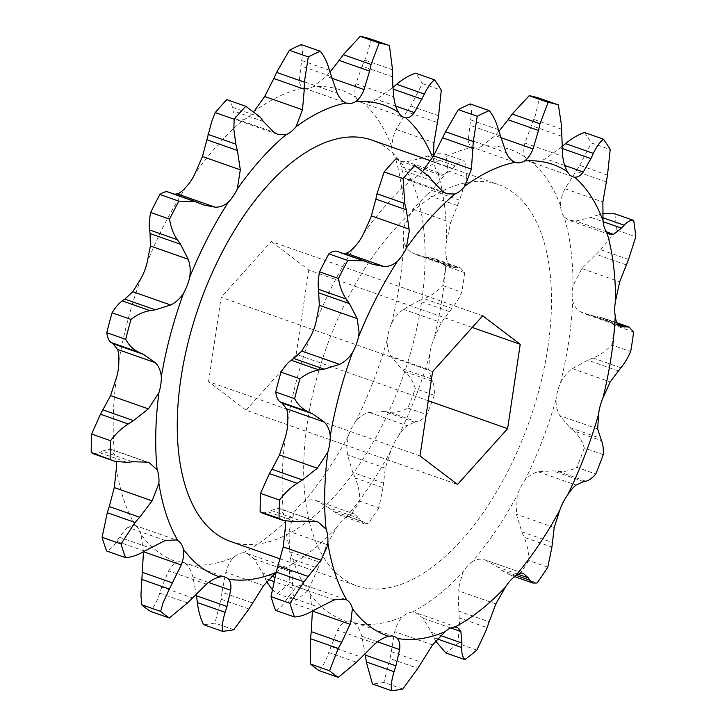 <?xml version="1.0" encoding="UTF-8"?>
<svg xmlns="http://www.w3.org/2000/svg" width="727" height="727" viewBox="0 0 727 727"><rect width="100%" height="100%" fill="white"/><g stroke="black" fill="none" stroke-linecap="round" stroke-linejoin="round"><path stroke-width="0.55" stroke-dasharray="3.63 2.73" d="M476.885 650.083L457.955 643.44L459.573 622.557L459.21 617.832L486.981 627.592M561.471 129.152L533.7 119.401L535.39 115.229L539.425 98.263M312.401 611.062L309.875 593.641A31.57 16.021 109.4 0 0 304.304 585.099L303.104 584.517L296.362 586.544L285.711 600.675L313.482 610.426M498.358 129.615L470.587 119.864L468.306 139.384C468.452 143.555 469.878 146.218 472.614 147.381A249.779 126.771 109.4 0 0 462.763 149.889A249.779 126.771 109.4 0 0 422.405 171.199A31.57 16.021 109.4 0 1 412.463 179.051A249.779 126.771 109.4 0 0 363.727 233.34M392.553 76.862L362.11 66.166L355.948 83.705C354.512 89.267 354.54 93.856 356.048 97.482A249.779 126.771 109.4 0 0 313.046 86.722L326.223 76.271L329.922 72.1M272.071 589.324L276.951 593.614A307.803 156.223 109.4 0 0 289.019 584.09L290.282 558.49L318.044 568.241L326.896 544.578L336.483 527.784A31.57 16.021 -70.6 0 1 346.07 517.115C349.542 514.307 352.304 513.262 354.358 513.989L359.365 518.505L360.647 520.796L332.875 511.036L340.945 515.625L363.863 523.676L360.647 520.796M359.365 518.505L328.913 507.809L316.527 500.694C312.247 499.176 307.921 499.676 303.55 502.175A31.57 16.021 109.4 0 0 293.972 512.853L289.064 531.292L289.546 551.657L319.998 562.353M230.659 541.515A212.757 107.987 109.4 0 0 421.406 303.304A212.757 107.987 109.4 0 0 371.697 140.047M547.822 347.715A212.757 107.987 -70.6 0 1 357.075 585.926A212.757 107.987 -70.6 0 1 307.367 422.669A212.757 107.987 -70.6 0 1 498.113 184.458A212.757 107.987 -70.6 0 1 547.822 347.715M437.163 122.481L406.72 111.785L396.115 129.397L393.107 136.84L391.58 146.418A31.57 16.021 109.4 0 0 395.315 157.686L400.295 160.994L406.82 161.703L422.069 158.095L452.512 168.791L444.651 174.998L440.998 175.298L437.827 172.626A31.57 16.021 -70.6 0 1 434.092 161.349L433.546 155.932M457.219 205.477L426.776 194.781L412.918 209.185L404.13 226.37A31.57 16.021 109.4 0 0 403.803 228.323A31.57 16.021 109.4 0 0 403.785 241.518C405.175 246.68 407.892 250.379 411.918 252.605L417.589 255.113L425.35 257.013L455.802 267.709L452.285 267.3L449.749 265.891C447.986 264.483 446.832 261.329 446.296 256.449A31.57 16.021 -70.6 0 1 446.314 243.254A31.57 16.021 -70.6 0 1 446.642 241.309L450.749 222.48L459.591 200.152L431.82 190.392L447.932 170.809A307.803 156.223 109.4 0 0 445.833 154.424C440.162 153.088 434.028 153.651 427.421 156.105L422.069 158.095M464.689 272.67A307.803 156.223 -70.6 0 1 463.326 282.421A307.803 156.223 -70.6 0 1 461.763 292.236C458.564 299.142 455.284 304.54 451.93 308.421L424.159 298.67C430.847 295.953 437.072 291.591 442.834 285.584A307.803 156.223 109.4 0 0 444.397 275.769A307.803 156.223 109.4 0 0 445.76 266.018L464.689 272.67L460.273 267.736L455.802 267.709M446.296 256.449A249.779 126.771 -70.6 0 1 442.325 296.789A249.779 126.771 -70.6 0 1 434.037 338.464L441.28 322.588L451.93 308.421M449.25 311.51L418.807 300.814L403.449 309.302C398.587 312.774 394.616 317.526 391.526 323.533A31.57 16.021 109.4 0 0 387.409 338.01A31.57 16.021 109.4 0 0 387.155 339.927C386.928 346.297 388.182 351.759 390.926 356.303L400.859 368.189L431.302 378.885L428.757 369.589L429.675 354.867A31.57 16.021 -70.6 0 1 429.921 352.94A31.57 16.021 -70.6 0 1 434.037 338.464M340.945 515.625L349.251 516.997A307.803 156.223 109.4 0 0 359.929 501.185C359.747 492.561 358.175 484.818 355.221 477.957L382.993 487.708L385.301 468.17L390.826 450.84A31.57 16.021 -70.6 0 1 398.46 436.027C401.604 431.066 404.512 427.621 407.184 425.704L414.635 422.233L416.935 421.842L389.163 412.082C395.379 412.736 401.631 411.391 407.929 408.038A307.803 156.223 109.4 0 0 415.371 388.672C413.072 381.457 409.528 375.759 404.739 371.57L400.859 368.189M414.635 422.233L384.192 411.537L369.352 412.409C364.454 413.518 359.992 416.417 355.948 421.087A31.57 16.021 109.4 0 0 348.315 435.9L346.761 446.932L347.47 454.884L352.822 472.414L383.265 483.11M420.006 455.947L208.558 381.657L246.062 410.173L457.51 484.455M432.61 371.615L221.162 297.334L208.558 381.657M482.719 315.8L271.271 241.518L221.162 297.334M472.25 327.459L308.775 270.026L271.271 241.518M428.248 400.75L296.171 354.349L308.775 270.026M246.062 410.173L296.171 354.349M275.56 610.344C279.032 609.062 282.421 605.836 285.711 600.675M309.875 593.641A249.779 126.771 109.4 0 0 346.352 621.367C343.026 622.512 340.091 625.456 337.564 630.218L328.704 652.519L356.475 662.27M319.317 670.703C323.033 666.141 326.169 660.08 328.704 652.519M365.463 655.145L361.792 636.279C360.192 630.509 357.866 626.247 354.803 623.484A31.57 16.021 109.4 0 0 351.668 621.521A31.57 16.021 109.4 0 0 346.352 621.367M354.803 623.484A249.779 126.771 109.4 0 0 402.458 616.805C399.023 620.449 396.442 625.402 394.734 631.663L390.081 658.589L417.843 668.34M402.758 689.06L383.829 682.408L390.081 658.589M437.354 638.96L433.964 637.77L431.465 632.336L423.032 618.241L415.889 612.761L412.327 612.125A31.57 16.021 109.4 0 0 402.458 616.805M412.327 612.125A249.779 126.771 109.4 0 0 462.899 572.194L457.992 590.633L459.21 617.832M433.964 637.77L435.591 641.014M516.288 575.475L501.812 570.386L497.85 567.16L485.354 560.008L523.24 573.312M523.186 573.294L485.454 560.044C481.183 558.527 476.857 559.018 472.486 561.526A249.779 126.771 109.4 0 0 517.242 495.251L516.397 514.225L521.759 531.755L524.149 537.298L551.92 547.058M547.794 567.178L528.865 560.526C528.693 551.993 527.12 544.25 524.149 537.298M501.812 570.386L509.872 574.975L518.187 576.338L537.117 582.99M585.862 481.183L558.091 471.432L553.12 470.887L538.289 471.759C533.391 472.868 528.92 475.758 524.876 480.438A31.57 16.021 109.4 0 0 517.242 495.251M524.876 480.438A249.779 126.771 109.4 0 0 556.091 399.277C555.864 405.648 557.118 411.109 559.863 415.653L569.795 427.531L573.676 430.92L601.447 440.671M603.237 454.675L584.308 448.023C582.045 440.871 578.501 435.173 573.676 430.92M558.091 471.432C564.234 472.096 570.495 470.751 576.856 467.388L595.795 474.04M620.858 367.771L593.096 358.011C599.711 355.349 605.936 350.987 611.761 344.934L630.7 351.586M593.096 358.011L587.743 360.156L572.385 368.644C567.514 372.124 563.543 376.868 560.453 382.875A31.57 16.021 109.4 0 0 556.091 399.277M560.453 382.875A249.779 126.771 109.4 0 0 572.712 300.86C574.112 306.031 576.82 309.72 580.855 311.947L586.516 314.455L599.212 317.072L617.196 323.388M633.617 332.021L614.688 325.369L604.146 318.281L599.212 317.072M628.519 259.494L600.747 249.743L581.845 268.536L573.058 285.72A31.57 16.021 109.4 0 0 572.712 300.86M573.058 285.72A249.779 126.771 109.4 0 0 564.243 217.028L569.223 220.345L575.757 221.053L590.996 217.446L596.349 215.456L602.665 217.673M602.41 213.711L596.349 215.456M600.747 249.743L616.869 230.159L635.798 236.811M607.508 175.098L579.746 165.338L565.043 188.738C562.071 194.654 560.562 200.325 560.508 205.759A31.57 16.021 109.4 0 0 564.243 217.028M560.508 205.759A249.779 126.771 109.4 0 0 532.155 162.275C536.044 162.784 540.479 161.585 545.441 158.677L561.826 146.79M579.746 165.338L591.278 142.91L610.207 149.553M533.7 119.401L524.885 143.055C523.44 148.608 523.476 153.206 524.976 156.832A31.57 16.021 109.4 0 0 530.392 161.867A31.57 16.021 109.4 0 0 532.155 162.275M524.976 156.832A249.779 126.771 109.4 0 0 481.974 146.063L495.16 135.613L498.849 131.442M470.587 119.864C471.823 113.321 471.723 108.014 470.278 103.952M429.094 176.407L401.322 166.656L401.913 170.127L405.093 178.351L407.02 179.796L412.463 179.051M401.322 166.656C400.577 162.357 398.732 159.795 395.788 158.977M365.636 261.438L343.362 253.559M337.864 251.678L337.228 251.397M285.193 521.086A31.57 16.021 109.4 0 0 283.566 514.253L279.304 508.4L278.259 508.2L271.071 510.409L268.517 512.017L296.289 521.768M262.338 513.117L268.517 512.017M116.265 461.736A31.57 16.021 109.4 0 0 114.639 454.911L110.368 449.05L102.134 451.067L132.587 461.763M116.393 377.876A249.779 126.771 109.4 0 0 114.639 454.911M141.02 278.341A249.779 126.771 109.4 0 0 118.801 361.755M185.994 187.021A249.779 126.771 109.4 0 0 147.154 262.383M263.428 121.482L232.985 110.786L236.157 119.001L238.092 120.455L243.527 119.71A249.779 126.771 109.4 0 0 194.791 173.989M243.527 119.71A31.57 16.021 109.4 0 0 253.469 111.858A249.779 126.771 109.4 0 1 303.677 88.031A31.57 16.021 109.4 0 0 303.95 88.131A31.57 16.021 109.4 0 0 313.046 86.722M356.048 97.482A31.57 16.021 109.4 0 0 361.464 102.525A31.57 16.021 109.4 0 0 363.218 102.934C367.117 103.443 371.542 102.243 376.513 99.335L391.571 88.558L393.007 89.067M391.58 146.418A249.779 126.771 109.4 0 0 363.218 102.934M404.13 226.37A249.779 126.771 109.4 0 0 395.315 157.686M391.526 323.533A249.779 126.771 109.4 0 0 403.785 241.518M355.948 421.087A249.779 126.771 109.4 0 0 387.155 339.927M303.55 502.175A249.779 126.771 109.4 0 0 348.315 435.9M271.68 576.193L262.538 572.985L254.096 558.89L246.953 553.42L243.391 552.774A249.779 126.771 109.4 0 0 293.972 512.853M243.391 552.774A31.57 16.021 109.4 0 0 233.521 557.464C230.086 561.099 227.515 566.051 225.797 572.313L221.98 592.232L252.423 602.928M196.526 595.795L192.864 576.929C191.256 571.158 188.929 566.896 185.876 564.134A249.779 126.771 109.4 0 0 233.521 557.464M185.876 564.134A31.57 16.021 109.4 0 0 182.741 562.171A31.57 16.021 109.4 0 0 177.424 562.026C174.089 563.161 171.163 566.115 168.628 570.868L161.794 587.107L192.237 597.803M143.464 551.72L140.947 534.3A249.779 126.771 109.4 0 0 177.424 562.026M140.947 534.3A31.57 16.021 109.4 0 0 135.367 525.748L134.177 525.167L127.434 527.193L119.401 537.171L149.853 547.867M116.365 468.406A249.779 126.771 109.4 0 0 135.367 525.748M285.302 527.757A249.779 126.771 109.4 0 0 304.304 585.099M383.829 682.408A307.803 156.223 -70.6 0 1 372.46 683.998M457.955 643.44A307.803 156.223 -70.6 0 1 445.887 652.964M472.486 561.526A31.57 16.021 109.4 0 0 462.899 572.194M528.865 560.526A307.803 156.223 -70.6 0 1 518.187 576.338M584.308 448.023A307.803 156.223 -70.6 0 1 576.856 467.388M611.761 344.934A307.803 156.223 109.4 0 0 614.688 325.369M614.76 213.774A307.803 156.223 -70.6 0 1 616.869 230.159M584.508 132.532A307.803 156.223 -70.6 0 1 591.278 142.91M472.614 147.381A31.57 16.021 109.4 0 0 472.877 147.481A31.57 16.021 109.4 0 0 481.974 146.063M354.921 246.371A249.779 126.771 109.4 0 0 316.091 321.734M309.956 337.682A249.779 126.771 109.4 0 0 287.738 421.097M285.329 437.218A249.779 126.771 109.4 0 0 283.566 514.253M93.401 453.766L99.59 452.667L102.134 451.067M168.291 192.055L174.435 194.209M226.86 99.635C229.777 100.426 231.622 102.98 232.386 107.305L232.985 110.786M301.351 44.601C302.786 48.609 302.895 53.916 301.66 60.514L299.37 80.034C299.515 84.205 300.951 86.867 303.677 88.031M370.497 38.922C369.988 45.365 368.08 52.417 364.772 60.05L362.11 66.166M406.72 111.785L410.81 105.988L422.351 83.56A307.803 156.223 109.4 0 0 415.58 73.182M392.898 87.449L391.571 88.558M426.776 194.781L431.82 190.392M425.35 257.013L435.219 258.93L445.76 266.018M418.807 300.814L424.159 298.67M384.192 411.537L389.163 412.082M328.913 507.809L332.875 511.036M316.527 500.694L354.358 513.989L316.527 500.694M355.221 477.957L352.822 472.414M266.664 581.664L262.538 572.985M290.282 558.49L289.546 551.657M221.98 592.232L221.144 599.239L214.901 623.057A307.803 156.223 109.4 0 1 203.533 624.657M161.794 587.107L159.776 593.168C157.268 600.666 154.142 606.727 150.38 611.352M119.401 537.171L116.774 541.324C113.521 546.45 110.141 549.676 106.633 551.002M422.351 83.56L441.28 90.212M427.421 156.105L455.193 165.865C458.501 162.248 461.69 160.649 464.762 161.076L445.833 154.424M447.932 170.809L466.861 177.461L459.591 200.152M442.834 285.584L461.763 292.236M404.739 371.57L432.51 381.33C434.001 384.356 434.601 389.018 434.301 395.324L415.371 388.672M407.929 408.038L426.858 414.69C423.123 418.943 419.815 421.324 416.935 421.842M382.993 487.708L378.867 507.837L359.929 501.185M349.251 516.997L368.18 523.649L363.863 523.676M318.044 568.241L307.948 590.742L289.019 584.09M336.483 527.784A249.779 126.771 -70.6 0 1 285.911 567.714L288.483 568.005L291.927 572.176L292.799 588.179L273.652 581.446M276.951 593.614L295.88 600.266C293.626 597.803 292.599 593.777 292.799 588.179M233.83 629.709L214.901 623.057M432.61 157.532A249.779 126.771 -70.6 0 1 434.092 161.349M464.762 161.076A307.803 156.223 -70.6 0 1 466.861 177.461M455.193 165.865L452.512 168.791M437.827 172.626A249.779 126.771 -70.6 0 1 446.642 241.309M434.301 395.324A307.803 156.223 -70.6 0 1 426.858 414.69M432.51 381.33L431.302 378.885M429.675 354.867A249.779 126.771 -70.6 0 1 398.46 436.027M378.867 507.837A307.803 156.223 -70.6 0 1 368.18 523.649M390.826 450.84A249.779 126.771 -70.6 0 1 346.07 517.115M307.948 590.742A307.803 156.223 -70.6 0 1 295.88 600.266M276.142 572.303A31.57 16.021 -70.6 0 1 285.911 567.714M355.948 83.705L393.78 97M444.651 174.998L406.82 161.703M449.749 265.891L411.918 252.605M428.757 369.589L390.926 356.303M385.301 468.17L347.47 454.884M334.193 599.83L296.362 586.544M288.337 596.522L318.78 607.218M375.396 643.504L337.564 630.218M330.73 646.448L361.174 657.144M361.792 636.279L377.54 641.814M432.565 644.949L394.734 631.663M390.908 651.574L421.36 662.27M440.607 635.543L431.465 632.336M423.032 618.241L450.758 627.983M495.823 603.928L457.992 590.633M458.483 611.007L488.926 621.703M518.142 574.285L497.85 567.16M554.228 527.52L516.397 514.225M521.759 531.755L552.202 542.451M583.572 481.583L553.12 470.887M538.289 471.759L576.12 485.045M597.694 428.939L559.863 415.653M569.795 427.531L600.238 438.227M618.186 370.852L587.743 360.156M572.385 368.644L610.217 381.939M618.686 325.242L580.855 311.947M594.286 316.354L618.141 324.733M626.156 264.828L595.704 254.132M581.845 268.536L619.677 281.822M606.736 231.94L575.757 221.053M590.996 217.446L603.119 221.699M606.1 181.823L575.648 171.127M565.043 188.738L602.874 202.033M564.661 165.429L545.441 158.677M560.508 147.908L561.935 148.408M561.489 136.203L531.037 125.507M524.885 143.055L562.716 156.341M500.485 137.485L495.16 135.613M500.031 135.849L469.587 125.153M468.306 139.384L506.137 152.67M432.356 180.823L401.913 170.127M405.093 178.351L442.925 191.637M370.17 263.356L339.727 252.66M316.091 521.486L278.259 508.2M271.071 510.409L301.514 521.105M147.163 462.145L109.332 448.85M99.59 452.667L127.361 462.427M201.243 204.005L170.79 193.309M196.708 202.088L168.937 192.337M236.157 119.001L273.988 132.296M260.157 117.065L232.386 107.305M299.37 80.034L337.201 93.32M331.103 76.508L300.651 65.812M329.431 70.274L301.66 60.514M331.548 78.143L326.223 76.271M392.544 69.81L364.772 60.05M395.733 106.087L376.513 99.335M396.115 129.397L433.946 142.683M438.581 115.747L410.81 105.988M412.918 209.185L450.749 222.48M430.275 257.731L458.046 267.481M403.449 309.302L441.28 322.588M369.352 412.409L407.184 425.704M326.896 544.578L289.064 531.292M254.096 558.89L291.927 572.176M292.981 583.681L274.697 577.256M268.417 579.61L265.028 578.419M221.144 599.239L248.916 608.999M263.628 585.608L225.797 572.313M192.864 576.929L208.604 582.463M159.776 593.168L187.548 602.928M206.459 584.163L168.628 570.868M116.774 541.324L144.546 551.084M165.265 540.488L127.434 527.193M280.258 558.936L357.075 585.926M400.295 160.994L440.998 175.298M514.707 576.665L509.872 574.975M621.031 326.577L586.525 314.455M616.878 322.752L604.146 318.281M372.578 264.292L340.736 253.105M317.963 521.977L279.304 508.4M345.18 599.293L303.104 584.517M394.188 636.461L351.668 621.521M457.274 627.301L415.889 612.761M609.935 234.639L569.223 220.345M572.912 176.806L530.392 161.867M515.398 162.412L472.877 147.481M446.951 193.827L407.02 179.796M171.808 193.755L203.651 204.941M435.219 258.93L460.273 267.736M417.589 255.113L452.285 267.3M430.593 160.74L498.113 184.458M110.368 449.05L149.026 462.636M238.092 120.446L278.023 134.477M303.95 88.131L346.461 103.07M361.464 102.525L403.976 117.465M246.953 553.42L288.483 568.005M182.741 562.171L225.252 577.111M134.177 525.167L176.243 539.952"/><path stroke-width="1.09" d="M615.233 315.8A249.779 126.771 -70.6 0 1 611.262 356.13A249.779 126.771 -70.6 0 1 602.974 397.814L610.217 381.939L620.858 367.771C624.175 363.945 627.456 358.556 630.7 351.586A307.803 156.223 -70.6 0 0 632.254 341.772A307.803 156.223 -70.6 0 0 633.617 332.021L629.2 327.086L621.212 326.65L618.686 325.242C616.914 323.824 615.76 320.68 615.233 315.8A31.57 16.021 -70.6 0 1 615.578 300.66L619.677 281.822L628.519 259.494L635.798 236.811A307.803 156.223 -70.6 0 0 633.69 220.417C630.663 219.981 627.465 221.571 624.12 225.206L621.449 228.142L613.588 234.339L609.935 234.639L606.763 231.968A249.779 126.771 -70.6 0 1 615.578 300.66M461.918 643.031L461.736 647.521C461.518 653.073 462.545 657.108 464.817 659.616A307.803 156.223 -70.6 0 0 476.885 650.083L485.536 631.681L495.823 603.928L505.419 587.134A249.779 126.771 -70.6 0 1 454.838 627.056L457.41 627.346L460.863 631.527L461.918 643.031L440.607 635.543M561.935 148.408L590.951 158.604L583.272 171.972C580.582 175.661 577.711 177.406 574.666 177.215A31.57 16.021 -70.6 0 1 572.912 176.806A31.57 16.021 -70.6 0 1 567.496 171.763C565.115 167.864 563.525 162.721 562.716 156.341L561.353 124.353L558.363 104.915L539.425 98.263A307.803 156.223 -70.6 0 0 529.165 95.7L512.235 114.03L540.007 123.781L548.103 102.343A307.803 156.223 -70.6 0 1 558.363 104.915M303.995 581.8L289.955 603.319A307.803 156.223 -70.6 0 0 294.49 616.996C300.524 616.614 306.858 614.424 313.482 610.426L334.193 599.83L345.18 599.293L346.815 600.029A249.779 126.771 -70.6 0 1 327.813 542.696L327.014 546.786L321.061 560.199L303.995 581.8L276.224 572.049L283.23 546.904L285.302 527.757A31.57 16.021 109.4 0 0 285.193 521.086M346.815 600.029A31.57 16.021 -70.6 0 1 352.395 608.581L350.705 622.866L341.69 642.341L311.247 631.645L312.337 612.325M343.362 253.559L346.179 253.223C348.596 252.632 351.514 250.352 354.921 246.371A31.57 16.021 109.4 0 0 363.727 233.34L370.915 217.328L375.886 199.125L406.329 209.821L409.301 230.813L406.239 248.28A31.57 16.021 -70.6 0 1 397.442 261.302C393.18 264.964 388.7 266.7 384.01 266.518L372.578 264.292L364.109 260.839L347.77 260.493A307.803 156.223 -70.6 0 0 338.509 278.477C339.718 286.483 342.299 293.344 346.252 299.051L349.433 303.604L357.166 318.617L359.083 332.212L358.602 336.665A31.57 16.021 -70.6 0 1 352.468 352.622C348.86 358.066 344.562 361.973 339.573 364.354L324.224 369.162L293.772 358.475L301.741 351.059L309.956 337.682A31.57 16.021 109.4 0 0 316.091 321.734L319.335 305.322L318.481 289.301L346.252 299.051M281.912 403.022L312.356 413.718L324.215 422.014C327.641 425.44 329.649 430.111 330.249 436.036A31.57 16.021 -70.6 0 1 329.713 443.888A31.57 16.021 -70.6 0 1 327.841 452.158L317.308 468.233L302.45 479.965L272.007 469.269L279.477 454.948L285.329 437.218A31.57 16.021 109.4 0 0 287.201 428.948A31.57 16.021 109.4 0 0 287.738 421.097C288.019 415.508 287.565 411.382 286.383 408.728L281.912 403.022L280.113 401.877L307.885 411.627C302.314 409.001 297.897 404.685 294.635 398.687A307.803 156.223 -70.6 0 1 299.933 378.785C306.14 373.951 312.492 371.024 318.971 369.998L324.224 369.162M174.435 194.209L177.243 193.882C179.669 193.291 182.577 191.001 185.994 187.021A31.57 16.021 109.4 0 0 194.791 173.989L202.47 156.532L211.739 121.436L215.228 112.585L234.167 119.237A307.803 156.223 -70.6 0 1 245.79 106.287L260.157 117.065L263.428 121.482L273.988 132.296L278.023 134.477L286.047 134.64A249.779 126.771 -70.6 0 0 237.311 188.929A31.57 16.021 -70.6 0 1 228.505 201.961C224.243 205.623 219.772 207.359 215.074 207.168L203.651 204.941L195.172 201.497L178.842 201.143L159.913 194.491A307.803 156.223 109.4 0 0 150.643 212.475C149.289 219.654 148.926 225.479 149.553 229.95L150.053 233.567L180.496 244.263L188.229 259.266C190.201 264.692 190.683 270.708 189.674 277.323A31.57 16.021 -70.6 0 1 183.54 293.272C179.932 298.715 175.634 302.623 170.645 305.004L155.287 309.82L150.044 310.647L122.272 300.896C119.046 303.132 115.648 307.094 112.076 312.783A307.803 156.223 109.4 0 0 106.769 332.684C107.487 337.828 108.959 341.108 111.186 342.526L138.948 352.286C133.432 349.705 129.015 345.389 125.707 339.336L106.769 332.684M208.058 134.404L235.83 144.164L233.83 129.188L234.167 119.237M355.558 101.662A249.779 126.771 -70.6 0 1 398.569 112.421C396.188 108.514 394.597 103.379 393.78 97L392.734 84.432L392.544 69.81L389.427 45.565L370.497 38.922A307.803 156.223 109.4 0 0 360.238 36.35L343.308 54.679L339.136 60.414L369.589 71.11L364.054 89.557C361.873 95.155 359.047 99.19 355.558 101.662A31.57 16.021 -70.6 0 1 346.461 103.07A31.57 16.021 -70.6 0 1 346.197 102.97C342.608 101.516 339.609 98.299 337.201 93.32L329.431 70.274C327.332 62.495 324.278 56.161 320.28 51.253L301.351 44.601A307.803 156.223 109.4 0 0 289.373 50.29L276.596 72.409L273.834 78.534L304.286 89.23L302.496 109.795L295.989 126.798A31.57 16.021 -70.6 0 1 286.047 134.64M228.387 579.074C230.559 581.5 231.331 585.217 230.695 590.224L226.978 606.491L196.526 595.795L197.362 602.574C198.407 611.043 200.47 618.395 203.533 624.657L222.462 631.3A307.803 156.223 -70.6 0 0 233.83 629.709L248.916 608.999L263.628 585.608L276.042 572.394A249.779 126.771 -70.6 0 1 228.387 579.074A31.57 16.021 -70.6 0 0 225.252 577.111A31.57 16.021 -70.6 0 0 219.936 576.956C215.71 577.811 211.221 580.21 206.459 584.163L187.548 602.928L169.309 618.005L150.38 611.352A307.803 156.223 109.4 0 1 141.683 604.737L140.947 595.113L143.41 552.983M141.683 604.737L160.612 611.389L163.039 602.874L169.336 589.088L141.565 579.328M430.593 160.74L371.697 140.047A212.757 107.987 109.4 0 0 180.95 378.258A212.757 107.987 109.4 0 0 230.659 541.515L280.258 558.936M433.546 155.932L433.946 142.683L438.581 115.747L441.28 90.212A307.803 156.223 -70.6 0 0 434.51 79.834L415.58 73.182C409.237 75.308 402.931 79.007 396.651 84.287L392.898 87.449M341.69 642.341L338.264 648.429L329.54 670.739A307.803 156.223 -70.6 0 0 338.246 677.355L356.475 662.27L375.396 643.504C380.148 639.551 384.647 637.152 388.872 636.307A249.779 126.771 -70.6 0 1 352.395 608.581M388.872 636.307A31.57 16.021 -70.6 0 1 394.188 636.461A31.57 16.021 -70.6 0 1 397.324 638.424C399.496 640.851 400.259 644.567 399.623 649.565L395.906 665.841L365.463 655.145L366.29 661.924L372.46 683.998L391.39 690.65C390.899 685.225 391.789 678.9 394.061 671.675L395.906 665.841M391.39 690.65A307.803 156.223 -70.6 0 0 402.758 689.06L417.843 668.34L432.565 644.949L444.969 631.745A249.779 126.771 -70.6 0 1 397.324 638.424M444.969 631.745A31.57 16.021 -70.6 0 1 454.838 627.056M505.419 587.134A31.57 16.021 -70.6 0 1 514.998 576.456C518.478 573.658 521.241 572.612 523.286 573.33L528.293 577.856L518.142 574.285M528.293 577.856L529.574 580.137L532.8 583.027L537.117 582.99A307.803 156.223 -70.6 0 0 547.794 567.178L551.92 547.058L554.228 527.52L559.763 510.181A249.779 126.771 -70.6 0 1 514.998 576.456M559.763 510.181A31.57 16.021 -70.6 0 1 567.396 495.369C570.541 490.407 573.449 486.972 576.12 485.045L583.572 481.583L585.862 481.183C588.706 480.692 592.014 478.311 595.795 474.04A307.803 156.223 -70.6 0 0 603.237 454.675C603.537 448.423 602.937 443.752 601.447 440.671L597.694 428.939L598.603 414.208A249.779 126.771 -70.6 0 1 567.396 495.369M598.603 414.208A31.57 16.021 -70.6 0 1 602.974 397.814M606.763 231.968A31.57 16.021 -70.6 0 1 603.028 220.699L602.874 202.033L607.508 175.098L610.207 149.553A307.803 156.223 -70.6 0 0 603.446 139.184C599.739 142.156 596.376 146.89 593.359 153.388L590.951 158.604M574.666 177.215A249.779 126.771 -70.6 0 1 603.028 220.699M498.849 131.442L508.073 119.764L538.516 130.46L532.991 148.908C530.81 154.506 527.975 158.541 524.494 161.003A249.779 126.771 -70.6 0 1 567.496 171.763M524.494 161.003A31.57 16.021 -70.6 0 1 515.398 162.412A31.57 16.021 -70.6 0 1 515.125 162.312C511.535 160.867 508.536 157.65 506.137 152.67L498.358 129.615C496.296 121.918 493.242 115.575 489.207 110.604A307.803 156.223 -70.6 0 0 477.23 116.284L473.295 141.511L471.423 169.137L464.916 186.139A249.779 126.771 -70.6 0 1 515.125 162.312M464.916 186.139A31.57 16.021 -70.6 0 1 454.975 193.991L446.951 193.827L442.925 191.637L432.356 180.823L429.094 176.407L414.726 165.629A307.803 156.223 -70.6 0 0 403.094 178.588L404.757 203.505L406.329 209.821M406.239 248.28A249.779 126.771 -70.6 0 1 454.975 193.991M358.602 336.665A249.779 126.771 -70.6 0 1 397.442 261.302M330.249 436.036A249.779 126.771 -70.6 0 1 352.468 352.622M302.45 479.965L297.17 483.319C290.646 487.463 284.748 493.042 279.486 500.049A307.803 156.223 -70.6 0 0 279.068 518.424L283.612 520.587L296.289 521.768L301.514 521.105L316.091 521.486L318.153 522.05L326.087 529.192A249.779 126.771 -70.6 0 1 327.841 452.158M326.087 529.192A31.57 16.021 -70.6 0 1 327.813 542.696M432.61 371.615L420.006 455.947L457.51 484.455L507.619 428.639L520.223 344.307L482.719 315.8L432.61 371.615M538.516 130.46L540.007 123.781M312.356 413.718L307.885 411.627M520.223 344.307L472.25 327.459M507.619 428.639L428.248 400.75M294.49 616.996L275.56 610.344A307.803 156.223 -70.6 0 1 271.026 596.667L289.955 603.319M276.224 572.049L271.026 596.667M338.246 677.355L319.317 670.703A307.803 156.223 -70.6 0 1 310.611 664.087L329.54 670.739M338.264 648.429L310.502 638.679L310.611 664.087M435.591 641.014L445.887 652.964L464.817 659.616M633.69 220.417L614.76 213.774L602.41 213.711M603.446 139.184L584.508 132.532C578.247 134.613 571.94 138.312 565.588 143.628L593.359 153.388M548.103 102.343L529.165 95.7M423.278 170.254L433.592 155.851L445.524 131.751L473.295 141.511M477.23 116.284L458.301 109.632L445.524 131.751M458.301 109.632A307.803 156.223 -70.6 0 1 470.278 103.952L489.207 110.604M403.094 178.588L384.165 171.935L376.995 193.755L404.757 203.505M415.68 165.947L414.726 165.629M338.509 278.477L319.571 271.825C318.226 278.932 317.863 284.757 318.481 289.301M337.864 251.678C335.565 250.47 332.557 251.197 328.84 253.841L347.77 260.493M294.635 398.687L275.706 392.035C276.405 397.133 277.878 400.413 280.113 401.877M318.971 369.998L291.209 360.238C288.019 362.428 284.62 366.39 281.004 372.133L299.933 378.785M297.17 483.319L269.399 473.559L260.557 493.397L279.486 500.049M279.068 518.424L260.139 511.772L262.338 513.117L283.357 520.505M91.62 434.046L110.559 440.698C115.747 433.765 121.645 428.185 128.243 423.968L100.471 414.217L91.62 434.046A307.803 156.223 109.4 0 0 91.202 452.43L93.401 453.766L114.675 461.245L127.361 462.427L132.587 461.763L147.163 462.145L149.226 462.699L157.15 469.842A31.57 16.021 -70.6 0 1 158.886 483.346L152.125 500.848L139.702 517.242L109.259 506.546L114.293 487.563L116.365 468.406A31.57 16.021 109.4 0 0 116.265 461.736M100.471 414.217L110.549 395.597L116.393 377.876A31.57 16.021 109.4 0 0 118.801 361.755C119.083 356.157 118.637 352.041 117.456 349.378L112.976 343.671L111.186 342.526M155.287 309.82L124.844 299.124L132.814 291.718L141.02 278.341A31.57 16.021 109.4 0 0 147.154 262.383L150.398 245.98L150.053 233.567M310.502 638.679L311.247 631.645M561.826 146.79L565.588 143.628M508.073 119.764L512.235 114.03M384.165 171.935A307.803 156.223 -70.6 0 1 395.788 158.977M375.886 199.125L376.995 193.755M319.571 271.825A307.803 156.223 -70.6 0 1 328.84 253.841M275.706 392.035A307.803 156.223 -70.6 0 1 281.004 372.133M291.209 360.238L293.772 358.475M260.557 493.397A307.803 156.223 109.4 0 0 260.139 511.772M269.399 473.559L272.007 469.269M124.844 299.124L122.272 300.896M159.913 194.491C163.584 191.855 166.592 191.137 168.937 192.337M246.753 106.596L226.86 99.635A307.803 156.223 109.4 0 0 215.228 112.585M254.341 110.913L264.664 96.5L273.834 78.534M329.922 72.1L339.136 60.414M272.071 589.324L266.664 581.664M102.098 537.317A307.803 156.223 109.4 0 0 106.633 551.002L125.562 557.645A307.803 156.223 -70.6 0 1 121.027 543.969L135.058 522.459L107.296 512.699L102.098 537.317L121.027 543.969M109.259 506.546L107.296 512.699M157.15 469.842A249.779 126.771 -70.6 0 1 158.913 392.807L148.372 408.883L133.523 420.615L128.243 423.968M114.675 461.245L91.202 452.43M138.948 352.286L143.428 354.367L155.287 362.673C158.704 366.09 160.722 370.761 161.321 376.686A31.57 16.021 -70.6 0 1 158.913 392.807M112.076 312.783L131.005 319.435C137.139 314.646 143.483 311.71 150.044 310.647M149.553 229.95L177.315 239.71C173.399 234.076 170.818 227.215 169.573 219.127L150.643 212.475M235.83 144.164L237.402 150.48L240.301 169.818L237.311 188.929M226.86 99.635L245.79 106.287M276.596 72.409L304.368 82.16L308.303 56.933L289.373 50.29M343.308 54.679L371.07 64.439L379.167 43.002L360.238 36.35M396.651 84.287L424.423 94.037C427.403 87.603 430.766 82.869 434.51 79.834M424.423 94.037L414.335 112.621C411.646 116.311 408.774 118.065 405.739 117.865A31.57 16.021 -70.6 0 1 403.976 117.465A31.57 16.021 -70.6 0 1 398.569 112.421M222.462 631.3C221.953 625.947 222.844 619.622 225.134 612.334L197.362 602.574M219.936 576.956A249.779 126.771 -70.6 0 1 183.458 549.23C184.222 553.838 183.477 559.09 181.241 564.988L169.336 589.088M183.458 549.23A31.57 16.021 -70.6 0 0 177.888 540.688L176.243 539.952L165.265 540.488L144.546 551.084C137.994 555.046 131.669 557.236 125.562 557.645M110.559 440.698A307.803 156.223 109.4 0 0 110.131 459.082M125.707 339.336A307.803 156.223 -70.6 0 1 131.005 319.435M161.321 376.686A249.779 126.771 -70.6 0 1 183.54 293.272M169.573 219.127A307.803 156.223 -70.6 0 1 178.842 201.143M177.315 239.71L180.496 244.263M189.674 277.323A249.779 126.771 -70.6 0 1 228.505 201.961M308.303 56.933A307.803 156.223 -70.6 0 1 320.28 51.253M304.368 82.16L304.286 89.23M295.989 126.798A249.779 126.771 -70.6 0 1 346.197 102.97M379.167 43.002A307.803 156.223 -70.6 0 1 389.427 45.565M371.07 64.439L369.589 71.11M405.739 117.865A249.779 126.771 -70.6 0 1 432.61 157.532M226.978 606.491L225.134 612.334M169.309 618.005A307.803 156.223 -70.6 0 1 160.612 611.389M139.702 517.242L135.058 522.459M177.888 540.688A249.779 126.771 -70.6 0 1 158.886 483.346M283.23 546.904L321.061 560.199M312.401 611.062L350.178 624.339M346.179 253.223L384.01 266.518M301.741 351.059L339.573 364.354M279.477 454.948L317.308 468.233M308.63 576.593L278.187 565.897M377.54 641.814L399.623 649.565M394.061 671.675L366.29 661.924M450.758 627.983L460.863 631.527M461.736 647.521L437.354 638.96M529.574 580.137L516.288 575.475M618.141 324.733L624.729 327.05M617.196 323.388L626.983 326.832M613.588 234.339L606.736 231.94M603.119 221.699L621.449 228.142M602.665 217.673L624.12 225.206M583.272 171.972L564.661 165.429M532.991 148.908L500.485 137.485M471.423 169.137L433.592 155.851M442.77 137.876L473.213 148.572M409.237 229.169L371.406 215.883M357.166 318.617L319.335 305.322M318.98 292.908L349.433 303.604M324.215 422.014L286.383 408.728M133.523 420.615L103.08 409.919M110.549 395.597L148.372 408.883M155.287 362.673L117.456 349.378M112.976 343.671L143.428 354.367M132.814 291.718L170.645 305.004M188.229 259.266L150.398 245.98M177.243 193.882L215.074 207.168M206.95 139.784L237.402 150.48M240.301 169.818L202.47 156.532M302.496 109.795L264.664 96.5M364.054 89.557L331.548 78.143M393.007 89.067L422.023 99.254M414.335 112.621L395.733 106.087M274.697 577.256L271.68 576.193M273.652 581.446L268.417 579.61M208.604 582.463L230.695 590.224M143.464 551.72L181.241 564.988M172.753 582.99L142.31 572.294M114.293 487.563L152.125 500.848M532.8 583.027L514.707 576.665M629.2 327.086L616.878 322.752M364.109 260.839L337.228 251.397M168.291 192.055L195.172 201.497"/></g></svg>
